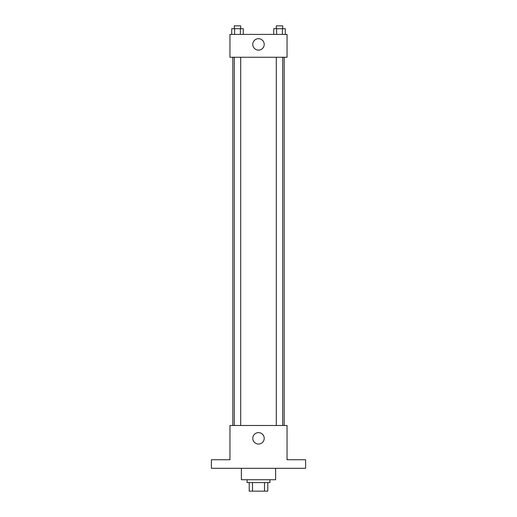 <?xml version="1.0" encoding="UTF-8"?>
<svg xmlns="http://www.w3.org/2000/svg" width="517" height="517" viewBox="0 0 517 517"><rect width="100%" height="100%" fill="white"/><g stroke="black" fill="none" stroke-linecap="round" stroke-linejoin="round"><path stroke-width="0.78" d="M264.51 482.587L264.51 491.15L249.22 491.15L249.22 482.587M264.51 491.15L267.78 491.15L267.78 482.587L267.78 491.15M269.919 479.731L269.919 482.587L247.081 482.587L247.081 479.731M252.49 482.587L252.49 491.15M241.374 468.312L241.374 479.731L275.626 479.731L275.626 468.312M305.599 468.312L211.401 468.312L211.401 459.749L229.955 459.749L229.955 425.491L287.045 425.491L287.045 459.749L305.599 459.749L305.599 468.312M264.206 438.338A5.706 5.706 0 0 1 255.644 443.282A5.706 5.706 0 0 1 255.644 433.395A5.706 5.706 0 0 1 264.206 438.338M284.188 57.251L284.188 425.491M276.304 425.491L276.304 57.251M240.696 57.251L240.696 425.491M287.045 57.251L229.955 57.251L229.955 34.413L287.045 34.413L287.045 57.251M264.206 44.404A5.706 5.706 0 0 1 255.644 49.348A5.706 5.706 0 0 1 255.644 39.46A5.706 5.706 0 0 1 264.206 44.404M285.281 34.413L285.281 28.706L273.739 28.706L273.739 34.413M282.392 28.706L282.392 34.413M276.627 28.706L276.627 34.413M276.304 28.706L276.304 25.85L282.721 25.85L282.721 28.706M243.261 34.413L243.261 28.706L231.719 28.706L231.719 34.413M240.373 28.706L240.373 34.413M234.608 28.706L234.608 34.413M234.279 28.706L234.279 25.85L240.696 25.85L240.696 28.706M232.812 57.251L232.812 425.491M282.721 425.491L282.721 57.251M234.279 57.251L234.279 425.491"/></g></svg>
